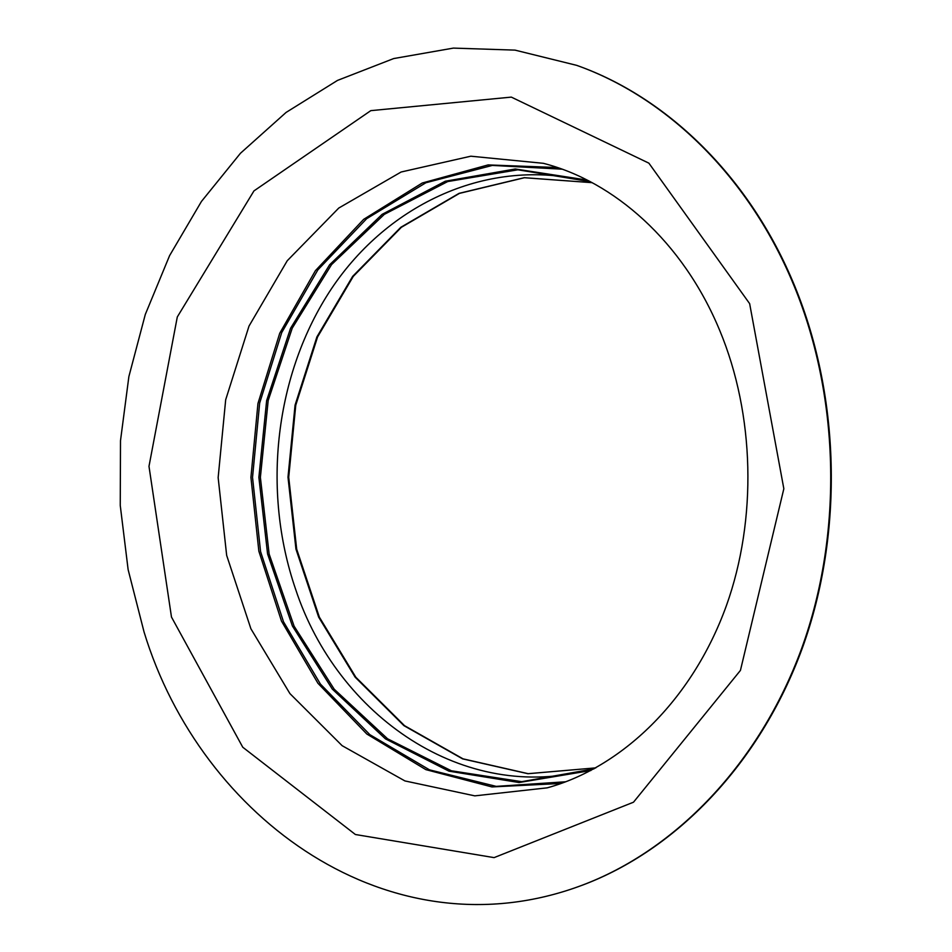 <?xml version="1.0" encoding="UTF-8"?>
<svg xmlns="http://www.w3.org/2000/svg" width="952" height="952" viewBox="0 0 952 952"><rect width="100%" height="100%" fill="white"/><g stroke="black" fill="none" stroke-linecap="round" stroke-linejoin="round"><path stroke-width="1.43" d="M592.132 182.653L587.455 181.38C488.4 156.425 388.19 204.002 331.51 288.646C274.926 373.815 261.621 490.197 295.548 589.074C337.246 715.809 464.017 804.607 591.109 769.228L595.773 767.895M144.038 631.926L128.127 569.617L120.249 505.429L120.499 440.669L128.877 376.587L145.287 314.493L169.575 255.66L201.443 201.455L240.475 153.248L286.088 112.431L337.508 80.408L393.7 58.56L453.39 48.1L515.008 50.123L576.71 65.355C665.067 96.676 746.749 174.287 791.933 280.721C839.902 393.188 843.674 532.692 801.596 648.621C759.101 764.504 674.908 850.505 581.803 885.372C390.784 956.796 200.86 819.053 144.038 631.926M577.055 65.486L577.4 65.617C665.734 96.914 747.368 174.478 792.528 280.84C840.485 393.235 844.245 532.644 802.191 648.502C759.72 764.301 675.563 850.255 582.505 885.122L582.148 885.241M595.833 767.871L527.943 773.714L462.589 758.863L403.91 725.638L355.144 677.181L318.634 617.074L295.953 549.114L287.992 477.178L295.06 405.159L316.897 336.925L352.656 276.366L400.816 227.302L459.066 193.351L524.231 177.691L592.18 182.677L524.433 177.726L459.471 193.375L401.351 227.314L353.287 276.366L317.575 336.937L295.763 405.195L288.718 477.238L296.691 549.185L319.36 617.134L355.834 677.241L404.517 725.662L463.041 758.851L528.17 773.678L595.833 767.871M593.977 768.883L521.72 781.675L451.379 770.787L387.571 738.788L334.2 689.2L294.097 626.154L269.142 554.052L260.384 477.357L268.178 400.554L292.24 328.142L331.558 264.596L384.31 214.355L447.714 181.558L517.912 169.801L590.311 181.677M590.894 770.525L519.102 782.532L448.963 771.156L385.405 738.835L332.296 689.093L292.407 626.011L267.583 553.957L258.873 477.357L266.631 400.661L290.55 328.309L329.654 264.739L382.145 214.331L445.286 181.225L515.282 168.98L587.217 180.083M565.797 781.77L496.194 786.376L429.519 769.859L369.864 734.67L320.431 684.083L283.494 621.763L260.574 551.565L252.53 477.38L259.658 403.089L281.709 332.617L317.885 269.856L366.687 218.662L425.901 182.748L492.374 165.41L562.037 169.17M561.18 783.448L491.97 786.935L425.853 769.632L366.829 734.028L317.968 683.322L281.495 621.132L258.861 551.208L250.923 477.392L257.956 403.469L279.721 333.283L315.433 270.642L363.664 219.341L422.248 183.01L488.138 164.91L557.396 167.54M547.245 787.839L474.81 795.86L404.909 780.926L342.113 745.666L289.932 693.603L250.9 628.772L226.659 555.361L218.151 477.618L225.684 399.769L249.019 326.06L287.242 260.741L338.769 208.048L401.125 172.003L470.835 156.199L543.366 163.316C613.433 181.213 682.786 241.082 719.771 330.558C754.71 414.501 757.328 519.245 726.4 605.662C691.592 701.886 620.49 767.705 547.245 787.839M749.64 303.64L783.841 488.733L740.43 670.41L633.496 802.203L494.088 857.621L355.393 834.511L242.76 747.225L171.479 617.051L148.988 466.337L177.298 316.957L253.958 190.9L370.804 110.646L511.331 97.116L648.883 163.161L749.64 303.64M581.803 885.372L582.505 885.122M576.71 65.355L577.4 65.617"/></g></svg>
